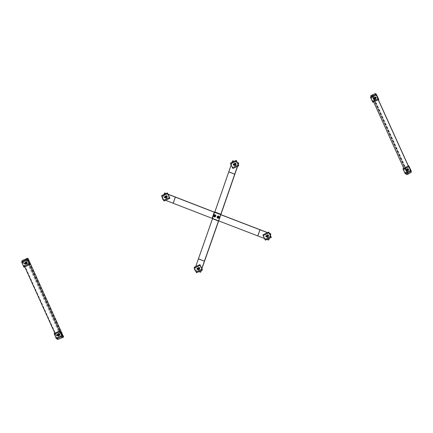 <?xml version="1.0" encoding="UTF-8"?>
<svg xmlns="http://www.w3.org/2000/svg" width="433" height="433" viewBox="0 0 433 433"><rect width="100%" height="100%" fill="white"/><g stroke="black" fill="none" stroke-linecap="round" stroke-linejoin="round"><path stroke-width="0.32" stroke-dasharray="2.17 1.62" d="M214.541 215.574A0.536 0.514 -102 0 0 215.141 216.284A0.536 0.514 -102 0 0 215.531 215.656A0.536 0.514 -102 0 0 214.541 215.574A0.52 0.498 78 0 1 215.185 215.282A0.52 0.498 78 0 1 215.125 216.273A0.52 0.498 78 0 1 214.546 215.585M214.373 215.612A0.536 0.514 78 0 1 215.244 215.455A0.536 0.514 78 0 1 214.968 216.321A0.536 0.514 78 0 1 214.373 215.612M218.129 216.96A0.536 0.514 -102 0 0 218.725 217.669A0.536 0.514 -102 0 0 219.114 217.041A0.536 0.514 -102 0 0 218.129 216.96A0.52 0.498 78 0 1 218.974 216.814A0.52 0.498 78 0 1 218.432 217.631A0.52 0.498 78 0 1 218.129 216.965M217.956 216.998A0.536 0.514 78 0 1 218.827 216.836A0.536 0.514 78 0 1 218.551 217.707A0.536 0.514 78 0 1 217.956 216.998M197.93 268.352A0.698 0.671 -102 0 0 198.709 269.277A0.698 0.671 -102 0 0 199.223 268.455A0.698 0.671 -102 0 0 197.93 268.352M197.762 268.384A0.698 0.671 78 0 1 198.899 268.179A0.698 0.671 78 0 1 198.541 269.315A0.698 0.671 78 0 1 197.762 268.384M234.269 164.107A0.698 0.671 -102 0 0 235.049 165.033A0.698 0.671 -102 0 0 235.563 164.21A0.698 0.671 -102 0 0 234.269 164.107M234.101 164.139A0.698 0.671 78 0 1 235.238 163.934A0.698 0.671 78 0 1 234.881 165.07A0.698 0.671 78 0 1 234.101 164.139M194.552 269.938L198.574 258.842A1.97 0.444 -68.9 0 1 198.585 258.815A2804.741 630.253 111.1 0 0 212.657 218.681L215.012 211.921A2804.741 630.253 111.1 0 0 228.911 171.825A1.97 0.444 -68.9 0 1 228.922 171.798L232.775 160.74M195.716 266.604L194.801 269.218M214.736 212.267L212.56 218.497M232.05 162.359L231.141 164.973M218.535 220.803L220.706 214.573M237.43 166.375L238.166 164.269M237.425 162.64L234.139 161.368M237.371 162.516L234.258 161.314M238.253 164.464L237.62 166.288M220.846 214.627L218.676 220.857M201.913 268.709L201.28 270.533M200.696 272.205L194.72 269.9M195.251 270.208L198.947 271.632M201.091 270.62L201.827 268.514M214.514 216.332A0.536 0.514 78 0 1 214.573 215.315A0.536 0.514 78 0 1 215.19 215.726A0.536 0.514 78 0 1 214.514 216.332M214.681 216.3A0.536 0.514 -102 0 0 215.374 215.84A0.536 0.514 -102 0 0 214.746 215.277A0.536 0.514 -102 0 0 214.681 216.3M218.097 217.718A0.536 0.514 78 0 1 218.162 216.695A0.536 0.514 78 0 1 218.773 217.112A0.536 0.514 78 0 1 218.097 217.718M218.27 217.68A0.536 0.514 -102 0 0 218.957 217.225A0.536 0.514 -102 0 0 218.329 216.662A0.536 0.514 -102 0 0 218.27 217.68M165.65 197.6A0.698 0.671 78 0 1 165.731 196.263A0.698 0.671 78 0 1 166.537 196.804A0.698 0.671 78 0 1 165.65 197.6M165.817 197.562A0.698 0.671 -102 0 0 166.721 196.966A0.698 0.671 -102 0 0 165.904 196.225A0.698 0.671 -102 0 0 165.817 197.562M267.026 236.727A0.698 0.671 78 0 1 267.107 235.39A0.698 0.671 78 0 1 267.908 235.931A0.698 0.671 78 0 1 267.026 236.727M267.193 236.689A0.698 0.671 -102 0 0 268.097 236.093A0.698 0.671 -102 0 0 267.275 235.352A0.698 0.671 -102 0 0 267.193 236.689M268.741 240.028L257.987 235.882A2.63 0.373 19.2 0 0 257.954 235.866A2804.081 396.26 -160.8 0 1 218.865 220.83L212.294 218.297A2804.081 396.26 -160.8 0 1 173.373 203.223A2.63 0.373 19.2 0 0 173.341 203.207L162.418 199.093M264.493 238.491L266.993 239.46M163.117 199.364L165.623 200.333M267.589 232.613L269.505 233.355M270.387 235.303L269.326 238.356M270.3 235.108L269.137 238.448M269.559 233.479L267.47 232.673M168.183 194.352L166.093 193.546M164.004 194.531L162.667 198.374M162.586 199.061L164.729 192.918M166.212 193.486L168.128 194.228M215.899 216.099L215.731 215.158L214.865 214.822L214.156 215.428L214.324 216.37L215.19 216.706L216.062 216.062L215.997 215.591A0.828 0.796 78 0 1 215.726 216.365L216.062 216.062M215.899 215.12L215.482 214.952A0.828 0.796 78 0 1 215.997 215.591L215.731 215.158M215.028 214.784L214.698 215.087A0.828 0.796 78 0 1 215.482 214.952L214.865 214.822M214.698 215.087L214.427 215.861A0.828 0.796 78 0 1 214.698 215.087M214.427 215.861L214.941 216.5A0.828 0.796 78 0 1 214.427 215.861M214.941 216.5L215.726 216.365A0.828 0.796 78 0 1 214.941 216.5M214.221 214.984L213.702 215.764L213.924 216.191A0.828 0.796 78 0 1 214.703 215.022A0.828 0.796 78 0 1 215.304 216.321A0.828 0.796 78 0 1 213.924 216.191L214.102 216.63L215.022 216.716M213.842 215.488A0.704 0.677 -102 0 0 214.059 216.5M214.562 216.581A0.704 0.677 78 0 1 213.767 215.753A0.704 0.677 78 0 1 214.27 215.206M214.102 216.63L213.734 215.531M214.757 216.143A0.433 0.417 78 0 1 214.005 215.98A0.433 0.417 78 0 1 214.757 215.656A0.433 0.417 78 0 1 214.757 216.143M214.091 215.488A0.52 0.498 -102 0 0 214.286 216.397M214.974 216.099A0.433 0.417 -102 0 0 214.541 215.423A0.433 0.417 -102 0 0 214.281 216.083A0.433 0.417 -102 0 0 214.974 216.099M214.227 215.547A0.52 0.498 78 0 1 215.093 215.629A0.52 0.498 78 0 1 214.606 216.359A0.52 0.498 78 0 1 214.227 215.547M215.174 216.024A0.536 0.514 -102 0 0 214.573 215.315A0.536 0.514 -102 0 0 214.183 215.943A0.536 0.514 -102 0 0 215.174 216.024M215.125 216.035A0.536 0.514 78 0 1 214.14 215.953A0.536 0.514 78 0 1 215.028 215.499A0.536 0.514 78 0 1 215.125 216.035M214.443 214.795A1.066 1.028 -102 0 0 213.68 216.051A1.066 1.028 -102 0 0 214.887 216.884M213.637 215.607A1.066 1.028 -102 0 0 213.821 216.473M217.745 216.809L217.907 217.75L218.779 218.086L219.482 217.48L219.315 216.538L218.449 216.202L217.745 216.809L218.01 217.242A0.828 0.796 78 0 1 218.281 216.468L217.907 216.776M218.075 217.718L218.524 217.88A0.828 0.796 78 0 1 218.01 217.242L217.907 217.75M218.941 218.053L219.315 217.745A0.828 0.796 78 0 1 218.524 217.88L218.779 218.086M219.315 217.745L219.585 216.971A0.828 0.796 78 0 1 219.315 217.745M219.585 216.971L219.066 216.332A0.828 0.796 78 0 1 219.585 216.971M219.066 216.332L218.281 216.468A0.828 0.796 78 0 1 219.066 216.332M217.804 216.365L217.566 216.754A0.828 0.796 78 0 1 218.946 216.879A0.828 0.796 78 0 1 218.167 218.053L218.605 218.097M217.507 217.577L218.167 218.053A0.828 0.796 78 0 1 217.566 216.754L217.507 217.577M217.426 216.868A0.704 0.677 -102 0 0 217.642 217.88M218.151 217.967A0.704 0.677 78 0 1 217.35 217.139A0.704 0.677 78 0 1 217.853 216.587M217.685 218.016L217.317 216.917M217.653 217.03A0.433 0.417 78 0 1 218.405 217.193A0.433 0.417 78 0 1 217.653 217.512A0.433 0.417 78 0 1 217.653 217.03M217.675 216.868A0.52 0.498 -102 0 0 217.869 217.783M217.869 216.982A0.433 0.417 -102 0 0 218.302 217.653A0.433 0.417 -102 0 0 218.562 216.993A0.433 0.417 -102 0 0 217.869 216.982M218.638 217.528A0.52 0.498 78 0 1 217.777 217.447A0.52 0.498 78 0 1 218.264 216.716A0.52 0.498 78 0 1 218.638 217.528M217.788 217.03A0.536 0.514 -102 0 0 218.384 217.739A0.536 0.514 -102 0 0 218.773 217.112A0.536 0.514 -102 0 0 217.788 217.03M217.739 217.041A0.536 0.514 78 0 1 218.73 217.122A0.536 0.514 78 0 1 217.837 217.577A0.536 0.514 78 0 1 217.739 217.041M218.026 216.181A1.066 1.028 -102 0 0 217.49 217.902A1.066 1.028 -102 0 0 218.47 218.27M217.22 216.987A1.066 1.028 -102 0 0 217.404 217.859M234.848 164.242A0.525 0.503 78 0 1 234.502 164.973A0.525 0.503 78 0 1 233.901 164.562A0.525 0.503 78 0 1 234.848 164.242M235.189 164.172A0.525 0.503 -102 0 0 234.626 163.874A0.525 0.503 -102 0 0 234.275 164.605A0.525 0.503 -102 0 0 234.843 164.897A0.525 0.503 -102 0 0 235.189 164.172M230.518 163.084L236.386 160.34M233.084 168.432L230.643 163.057M234.415 163.43L234.605 163.836L234.415 163.43A1.093 1.05 -102 0 0 235.265 165.39A1.093 1.05 -102 0 0 236.066 164.102A1.093 1.05 -102 0 0 234.502 163.376L234.681 163.771L234.502 163.376M234.475 163.365A1.093 1.05 -102 0 0 235.195 165.406A1.093 1.05 -102 0 0 235.996 164.118A1.093 1.05 -102 0 0 234.567 163.322M234.605 163.836A0.655 0.633 -102 0 0 235.173 164.968A0.655 0.633 -102 0 0 235.655 164.188A0.655 0.633 -102 0 0 234.681 163.771M234.746 163.717A0.655 0.633 78 0 1 235.59 164.204A0.655 0.633 78 0 1 234.394 164.61A0.655 0.633 78 0 1 234.654 163.761M234.361 164.627A0.698 0.671 -102 0 0 235.628 164.199A0.698 0.671 -102 0 0 234.821 163.652A0.698 0.671 -102 0 0 234.361 164.627M234.296 164.637A0.698 0.671 78 0 1 234.756 163.669A0.698 0.671 78 0 1 235.563 164.21A0.698 0.671 78 0 1 234.296 164.637M233.75 164.913A1.396 1.348 -102 0 0 236.283 164.058A1.396 1.348 -102 0 0 234.681 162.97A1.396 1.348 -102 0 0 233.75 164.913M233.685 164.924A1.396 1.348 -102 0 0 236.218 164.069A1.396 1.348 -102 0 0 234.616 162.987A1.396 1.348 -102 0 0 233.685 164.924M234.096 164.767L234.951 165.39L235.888 164.946L235.974 163.88L235.119 163.252L234.183 163.696L234.096 164.767L234.74 165.033A0.931 0.898 78 0 1 234.356 164.188L234.291 164.724M235.141 165.352L235.633 165.125A0.931 0.898 78 0 1 234.74 165.033L234.951 165.39M236.082 164.908L236.147 164.367A0.931 0.898 78 0 1 235.633 165.125L235.888 164.946M236.147 164.367L235.763 163.522A0.931 0.898 78 0 1 236.147 164.367M235.763 163.522L234.865 163.43A0.931 0.898 78 0 1 235.763 163.522M234.865 163.43L234.372 163.658L234.356 164.188A0.931 0.898 78 0 1 234.865 163.43M267.367 235.931A0.525 0.503 78 0 1 267.02 236.656A0.525 0.503 78 0 1 266.419 236.25A0.525 0.503 78 0 1 267.367 235.931M267.708 235.855A0.525 0.503 -102 0 0 267.145 235.563A0.525 0.503 -102 0 0 266.793 236.288A0.525 0.503 -102 0 0 267.361 236.586A0.525 0.503 -102 0 0 267.708 235.855M263.037 234.767L268.904 232.028M265.602 240.12L263.161 234.74M266.934 235.114L267.123 235.525L266.934 235.114A1.093 1.05 -102 0 0 267.783 237.078A1.093 1.05 -102 0 0 268.584 235.79A1.093 1.05 -102 0 0 267.02 235.059L267.199 235.46L267.02 235.059M266.993 235.054A1.093 1.05 -102 0 0 267.713 237.089A1.093 1.05 -102 0 0 268.514 235.801A1.093 1.05 -102 0 0 267.085 235.011M267.123 235.525A0.655 0.633 -102 0 0 267.691 236.651A0.655 0.633 -102 0 0 268.173 235.877A0.655 0.633 -102 0 0 267.199 235.46M267.264 235.406A0.655 0.633 78 0 1 268.108 235.893A0.655 0.633 78 0 1 266.912 236.294A0.655 0.633 78 0 1 267.172 235.449M266.88 236.31A0.698 0.671 -102 0 0 268.146 235.882A0.698 0.671 -102 0 0 267.34 235.341A0.698 0.671 -102 0 0 266.88 236.31M266.815 236.326A0.698 0.671 78 0 1 267.275 235.352A0.698 0.671 78 0 1 268.081 235.898A0.698 0.671 78 0 1 266.815 236.326M266.268 236.597A1.396 1.348 -102 0 0 268.801 235.741A1.396 1.348 -102 0 0 267.199 234.659A1.396 1.348 -102 0 0 266.268 236.597M266.203 236.613A1.396 1.348 -102 0 0 268.736 235.758A1.396 1.348 -102 0 0 267.134 234.67A1.396 1.348 -102 0 0 266.203 236.613M266.614 236.45L267.47 237.078L268.406 236.635L268.492 235.563L267.637 234.94L266.701 235.384L266.614 236.45L267.253 236.721A0.931 0.898 78 0 1 266.874 235.871L266.809 236.413M267.659 237.035L268.151 236.808A0.931 0.898 78 0 1 267.253 236.721L267.47 237.078M268.601 236.591L268.666 236.055A0.931 0.898 78 0 1 268.151 236.808L268.406 236.635M268.666 236.055L268.281 235.206A0.931 0.898 78 0 1 268.666 236.055M268.281 235.206L267.383 235.114A0.931 0.898 78 0 1 268.281 235.206M267.383 235.114L266.89 235.341L266.874 235.871A0.931 0.898 78 0 1 267.383 235.114M165.991 196.804A0.525 0.503 78 0 1 165.644 197.529A0.525 0.503 78 0 1 165.043 197.123A0.525 0.503 78 0 1 165.991 196.804M166.332 196.728A0.525 0.503 -102 0 0 165.769 196.436A0.525 0.503 -102 0 0 165.417 197.161A0.525 0.503 -102 0 0 165.985 197.459A0.525 0.503 -102 0 0 166.332 196.728M161.661 195.64L167.528 192.901M164.226 200.988L161.79 195.613M165.563 195.987L165.747 196.398L165.563 195.987A1.093 1.05 -102 0 0 166.407 197.951A1.093 1.05 -102 0 0 167.208 196.663A1.093 1.05 -102 0 0 165.644 195.933L165.828 196.333L165.644 195.933M165.617 195.927A1.093 1.05 -102 0 0 166.337 197.962A1.093 1.05 -102 0 0 167.143 196.674A1.093 1.05 -102 0 0 165.709 195.884M165.747 196.398A0.655 0.633 -102 0 0 166.315 197.524A0.655 0.633 -102 0 0 166.797 196.75A0.655 0.633 -102 0 0 165.828 196.333M165.888 196.279A0.655 0.633 78 0 1 166.732 196.766A0.655 0.633 78 0 1 165.536 197.167A0.655 0.633 78 0 1 165.796 196.322M165.503 197.183A0.698 0.671 -102 0 0 166.77 196.755A0.698 0.671 -102 0 0 165.969 196.214A0.698 0.671 -102 0 0 165.503 197.183M165.438 197.199A0.698 0.671 78 0 1 165.904 196.225A0.698 0.671 78 0 1 166.705 196.771A0.698 0.671 78 0 1 165.438 197.199M164.892 197.47A1.396 1.348 -102 0 0 167.43 196.614A1.396 1.348 -102 0 0 165.823 195.532A1.396 1.348 -102 0 0 164.892 197.47M164.827 197.486A1.396 1.348 -102 0 0 167.365 196.631A1.396 1.348 -102 0 0 165.758 195.543A1.396 1.348 -102 0 0 164.827 197.486M165.238 197.324L166.093 197.951L167.035 197.508L167.116 196.436L166.267 195.813L165.325 196.257L165.238 197.324L165.882 197.594A0.931 0.898 78 0 1 165.498 196.744L165.433 197.286M166.283 197.908L166.775 197.681A0.931 0.898 78 0 1 165.882 197.594L166.093 197.951M167.225 197.464L167.29 196.928A0.931 0.898 78 0 1 166.775 197.681L167.035 197.508M167.29 196.928L166.905 196.079A0.931 0.898 78 0 1 167.29 196.928M166.905 196.079L166.007 195.987A0.931 0.898 78 0 1 166.905 196.079M166.007 195.987L165.52 196.214L165.498 196.744A0.931 0.898 78 0 1 166.007 195.987M198.509 268.487A0.525 0.503 78 0 1 198.162 269.218A0.525 0.503 78 0 1 197.562 268.806A0.525 0.503 78 0 1 198.509 268.487M198.85 268.417A0.525 0.503 -102 0 0 198.287 268.119A0.525 0.503 -102 0 0 197.935 268.85A0.525 0.503 -102 0 0 198.503 269.142A0.525 0.503 -102 0 0 198.85 268.417M194.179 267.329L200.046 264.585M196.744 272.676L194.303 267.302M198.081 267.675L198.265 268.081L198.081 267.675A1.093 1.05 -102 0 0 198.926 269.635A1.093 1.05 -102 0 0 199.727 268.346A1.093 1.05 -102 0 0 198.162 267.621L198.346 268.016L198.162 267.621M198.135 267.61A1.093 1.05 -102 0 0 198.855 269.651A1.093 1.05 -102 0 0 199.662 268.363A1.093 1.05 -102 0 0 198.227 267.567M198.265 268.081A0.655 0.633 -102 0 0 198.834 269.212A0.655 0.633 -102 0 0 199.315 268.433A0.655 0.633 -102 0 0 198.346 268.016M198.406 267.962A0.655 0.633 78 0 1 199.25 268.449A0.655 0.633 78 0 1 198.054 268.855A0.655 0.633 78 0 1 198.314 268.005M198.022 268.871A0.698 0.671 -102 0 0 199.288 268.444A0.698 0.671 -102 0 0 198.487 267.897A0.698 0.671 -102 0 0 198.022 268.871M197.957 268.882A0.698 0.671 78 0 1 198.422 267.913A0.698 0.671 78 0 1 199.223 268.455A0.698 0.671 78 0 1 197.957 268.882M197.41 269.158A1.396 1.348 -102 0 0 199.949 268.303A1.396 1.348 -102 0 0 198.341 267.215A1.396 1.348 -102 0 0 197.41 269.158M197.345 269.169A1.396 1.348 -102 0 0 199.884 268.314A1.396 1.348 -102 0 0 198.276 267.231A1.396 1.348 -102 0 0 197.345 269.169M197.757 269.012L198.612 269.635L199.548 269.191L199.635 268.124L198.785 267.497L197.843 267.94L197.757 269.012L198.401 269.277A0.931 0.898 78 0 1 198.016 268.433L197.951 268.969M198.801 269.597L199.294 269.369A0.931 0.898 78 0 1 198.401 269.277L198.612 269.635M199.743 269.153L199.808 268.612A0.931 0.898 78 0 1 199.294 269.369L199.548 269.191M199.808 268.612L199.424 267.767A0.931 0.898 78 0 1 199.808 268.612M199.424 267.767L198.525 267.675A0.931 0.898 78 0 1 199.424 267.767M198.525 267.675L198.038 267.903L198.016 268.433A0.931 0.898 78 0 1 198.525 267.675M407.718 170.467A0.698 0.671 -102 0 0 407.285 169.151A0.698 0.671 -102 0 0 406.776 169.974A0.698 0.671 -102 0 0 407.718 170.467M407.55 170.505A0.698 0.671 78 0 1 406.625 170.088A0.698 0.671 78 0 1 407.117 169.189A0.698 0.671 78 0 1 407.55 170.505M375.2 98.784A0.698 0.671 -102 0 0 374.767 97.463A0.698 0.671 -102 0 0 374.258 98.286A0.698 0.671 -102 0 0 375.2 98.784M375.032 98.816A0.698 0.671 78 0 1 374.107 98.399A0.698 0.671 78 0 1 374.599 97.501A0.698 0.671 78 0 1 375.032 98.816M370.821 95.682L372.185 95.395L372.689 95.141L371.714 95.341L375.503 93.506M372.185 95.395L407.956 174.25M375.806 94.383L378.258 99.785M408.324 166.066L410.776 171.473M406.186 173.644L403.735 168.237M373.668 101.955L371.216 96.554M407.377 169.725A0.525 0.503 78 0 1 407.031 170.456A0.525 0.503 78 0 1 406.425 170.045A0.525 0.503 78 0 1 407.377 169.725M407.718 169.655A0.525 0.503 -102 0 0 407.155 169.357A0.525 0.503 -102 0 0 406.804 170.088A0.525 0.503 -102 0 0 407.372 170.38A0.525 0.503 -102 0 0 407.718 169.655M403.047 168.567L408.909 165.823M405.613 173.914L403.172 168.54M406.944 168.913L407.128 169.319L406.944 168.913A1.093 1.05 -102 0 0 407.794 170.873A1.093 1.05 -102 0 0 408.595 169.584A1.093 1.05 -102 0 0 407.031 168.859L407.209 169.254L407.031 168.859M407.004 168.848A1.093 1.05 -102 0 0 407.724 170.889A1.093 1.05 -102 0 0 408.525 169.601A1.093 1.05 -102 0 0 407.09 168.805M407.128 169.319A0.655 0.633 -102 0 0 407.702 170.45A0.655 0.633 -102 0 0 408.184 169.671A0.655 0.633 -102 0 0 407.209 169.254M407.274 169.2A0.655 0.633 78 0 1 408.119 169.687A0.655 0.633 78 0 1 406.923 170.093A0.655 0.633 78 0 1 407.182 169.243M406.89 170.109A0.698 0.671 -102 0 0 408.157 169.682A0.698 0.671 -102 0 0 407.35 169.135A0.698 0.671 -102 0 0 406.89 170.109M406.825 170.12A0.698 0.671 78 0 1 407.285 169.151A0.698 0.671 78 0 1 408.092 169.693A0.698 0.671 78 0 1 406.825 170.12M406.278 170.396A1.396 1.348 -102 0 0 408.812 169.541A1.396 1.348 -102 0 0 407.204 168.453A1.396 1.348 -102 0 0 406.278 170.396M406.214 170.407A1.396 1.348 -102 0 0 408.747 169.552A1.396 1.348 -102 0 0 407.139 168.469A1.396 1.348 -102 0 0 406.214 170.407M406.625 170.25L407.48 170.873L408.416 170.429L408.503 169.363L407.648 168.735L406.711 169.179L406.625 170.25L407.264 170.515A0.931 0.898 78 0 1 406.879 169.671L406.82 170.207M407.67 170.835L408.162 170.607A0.931 0.898 78 0 1 407.264 170.515L407.48 170.873M408.611 170.391L408.676 169.85A0.931 0.898 78 0 1 408.162 170.607L408.416 170.429M408.676 169.85L408.292 169.005A0.931 0.898 78 0 1 408.676 169.85M408.292 169.005L407.393 168.913A0.931 0.898 78 0 1 408.292 169.005M407.393 168.913L406.901 169.141L406.879 169.671A0.931 0.898 78 0 1 407.393 168.913M374.859 98.042A0.525 0.503 78 0 1 374.513 98.767A0.525 0.503 78 0 1 373.906 98.361A0.525 0.503 78 0 1 374.859 98.042M375.2 97.966A0.525 0.503 -102 0 0 374.637 97.674A0.525 0.503 -102 0 0 374.285 98.399A0.525 0.503 -102 0 0 374.854 98.697A0.525 0.503 -102 0 0 375.2 97.966M370.529 96.878L376.391 94.14M373.094 102.231L370.653 96.851M374.426 97.225L374.61 97.636L374.426 97.225A1.093 1.05 -102 0 0 375.276 99.189A1.093 1.05 -102 0 0 376.077 97.901A1.093 1.05 -102 0 0 374.513 97.171L374.691 97.571L374.513 97.171M374.485 97.165A1.093 1.05 -102 0 0 375.205 99.2A1.093 1.05 -102 0 0 376.006 97.912A1.093 1.05 -102 0 0 374.572 97.122M374.61 97.636A0.655 0.633 -102 0 0 375.184 98.762A0.655 0.633 -102 0 0 375.665 97.988A0.655 0.633 -102 0 0 374.691 97.571M374.756 97.517A0.655 0.633 78 0 1 375.6 98.004A0.655 0.633 78 0 1 374.404 98.405A0.655 0.633 78 0 1 374.664 97.56M374.372 98.421A0.698 0.671 -102 0 0 375.638 97.993A0.698 0.671 -102 0 0 374.832 97.452A0.698 0.671 -102 0 0 374.372 98.421M374.307 98.437A0.698 0.671 78 0 1 374.767 97.463A0.698 0.671 78 0 1 375.573 98.01A0.698 0.671 78 0 1 374.307 98.437M373.76 98.708A1.396 1.348 -102 0 0 376.293 97.853A1.396 1.348 -102 0 0 374.686 96.77A1.396 1.348 -102 0 0 373.76 98.708M373.695 98.724A1.396 1.348 -102 0 0 376.228 97.869A1.396 1.348 -102 0 0 374.626 96.781A1.396 1.348 -102 0 0 373.695 98.724M374.107 98.562L374.962 99.189L375.898 98.746L375.985 97.674L375.13 97.052L374.193 97.495L374.107 98.562L374.745 98.832A0.931 0.898 78 0 1 374.361 97.982L374.301 98.524M375.151 99.146L375.644 98.919A0.931 0.898 78 0 1 374.745 98.832L374.962 99.189M376.093 98.702L376.158 98.167A0.931 0.898 78 0 1 375.644 98.919L375.898 98.746M376.158 98.167L375.774 97.317A0.931 0.898 78 0 1 376.158 98.167M375.774 97.317L374.875 97.225A0.931 0.898 78 0 1 375.774 97.317M374.875 97.225L374.383 97.452L374.361 97.982A0.931 0.898 78 0 1 374.875 97.225M25.747 262.479A0.698 0.671 -102 0 0 26.18 263.794A0.698 0.671 -102 0 0 26.694 262.972A0.698 0.671 -102 0 0 25.747 262.479M25.579 262.512A0.698 0.671 78 0 1 26.505 262.934A0.698 0.671 78 0 1 26.012 263.832A0.698 0.671 78 0 1 25.579 262.512M58.266 334.162A0.698 0.671 -102 0 0 58.699 335.483A0.698 0.671 -102 0 0 59.213 334.66A0.698 0.671 -102 0 0 58.266 334.162M58.098 334.2A0.698 0.671 78 0 1 59.023 334.617A0.698 0.671 78 0 1 58.531 335.515A0.698 0.671 78 0 1 58.098 334.2M21.948 260.65L27.901 258.187M57.308 338.606L54.856 333.204M24.789 266.923L22.337 261.516M26.933 259.345L29.379 264.752M59.451 331.034L61.897 336.436M25.071 263.437A0.525 0.503 78 0 1 25.417 262.712A0.525 0.503 78 0 1 26.018 263.118A0.525 0.503 78 0 1 25.071 263.437M25.412 263.367A0.525 0.503 -102 0 0 25.975 263.659A0.525 0.503 -102 0 0 26.321 262.934A0.525 0.503 -102 0 0 25.758 262.636A0.525 0.503 -102 0 0 25.412 263.367M21.65 261.846L27.517 259.102M24.216 267.193L21.78 261.819M26.786 263.978L26.418 263.67L26.786 263.978A1.093 1.05 -102 0 0 25.942 262.014A1.093 1.05 -102 0 0 25.141 263.302A1.093 1.05 -102 0 0 26.705 264.033L26.326 263.713L26.705 264.033M26.597 264.07A1.093 1.05 -102 0 0 25.877 262.03A1.093 1.05 -102 0 0 25.071 263.318A1.093 1.05 -102 0 0 26.505 264.114M26.602 263.573A0.655 0.633 -102 0 0 26.034 262.441A0.655 0.633 -102 0 0 25.552 263.215A0.655 0.633 -102 0 0 26.521 263.632M26.326 263.713A0.655 0.633 78 0 1 25.482 263.232A0.655 0.633 78 0 1 26.678 262.826A0.655 0.633 78 0 1 26.418 263.67M26.711 262.809A0.698 0.671 -102 0 0 25.444 263.237A0.698 0.671 -102 0 0 26.245 263.784A0.698 0.671 -102 0 0 26.711 262.809M26.646 262.826A0.698 0.671 78 0 1 26.18 263.794A0.698 0.671 78 0 1 25.379 263.253A0.698 0.671 78 0 1 26.646 262.826M27.322 262.522A1.396 1.348 -102 0 0 24.784 263.378A1.396 1.348 -102 0 0 26.391 264.466A1.396 1.348 -102 0 0 27.322 262.522M27.257 262.533A1.396 1.348 -102 0 0 24.719 263.394A1.396 1.348 -102 0 0 26.326 264.476A1.396 1.348 -102 0 0 27.257 262.533M27.106 262.642L26.256 262.014L25.314 262.458L25.228 263.529L26.083 264.152L27.025 263.708L27.301 262.598L26.895 262.284A0.931 0.898 78 0 1 27.279 263.129L27.301 262.598M26.445 261.976L25.996 262.192A0.931 0.898 78 0 1 26.895 262.284L26.256 262.014M25.509 262.42L25.487 262.95A0.931 0.898 78 0 1 25.996 262.192L25.314 262.458M25.487 262.95L25.423 263.486L25.872 263.794A0.931 0.898 78 0 1 25.487 262.95M25.872 263.794L26.278 264.114L26.765 263.886A0.931 0.898 78 0 1 25.872 263.794M26.765 263.886L27.279 263.129A0.931 0.898 78 0 1 26.765 263.886M57.589 335.12A0.525 0.503 78 0 1 57.935 334.395A0.525 0.503 78 0 1 58.536 334.801A0.525 0.503 78 0 1 57.589 335.12M57.93 335.05A0.525 0.503 -102 0 0 58.493 335.348A0.525 0.503 -102 0 0 58.839 334.617A0.525 0.503 -102 0 0 58.276 334.325A0.525 0.503 -102 0 0 57.93 335.05M54.168 333.529L60.035 330.79M56.734 338.877L54.298 333.502M59.305 335.662L58.937 335.358L59.305 335.662A1.093 1.05 -102 0 0 58.46 333.702A1.093 1.05 -102 0 0 57.659 334.99A1.093 1.05 -102 0 0 59.224 335.716L58.845 335.402A0.655 0.633 -102 0 0 59.04 335.321L59.224 335.716M59.115 335.754A1.093 1.05 -102 0 0 58.395 333.719A1.093 1.05 -102 0 0 57.589 335.001A1.093 1.05 -102 0 0 59.023 335.797M59.121 335.256A0.655 0.633 -102 0 0 58.552 334.13A0.655 0.633 -102 0 0 58.065 334.904A0.655 0.633 -102 0 0 58.823 335.413L59.04 335.321M58.758 335.429L58.823 335.413A0.655 0.633 78 0 1 58 334.915A0.655 0.633 78 0 1 59.197 334.514A0.655 0.633 78 0 1 58.937 335.358M59.229 334.498A0.698 0.671 -102 0 0 57.962 334.925A0.698 0.671 -102 0 0 58.764 335.467A0.698 0.671 -102 0 0 59.229 334.498M59.164 334.509A0.698 0.671 78 0 1 58.699 335.483A0.698 0.671 78 0 1 57.898 334.936A0.698 0.671 78 0 1 59.164 334.509M59.841 334.206A1.396 1.348 -102 0 0 57.302 335.066A1.396 1.348 -102 0 0 58.91 336.149A1.396 1.348 -102 0 0 59.841 334.206M59.776 334.222A1.396 1.348 -102 0 0 57.237 335.077A1.396 1.348 -102 0 0 58.845 336.165A1.396 1.348 -102 0 0 59.776 334.222M59.624 334.325L58.774 333.702L57.833 334.146L57.746 335.212L58.601 335.84L59.543 335.396L59.819 334.287L59.413 333.967A0.931 0.898 78 0 1 59.797 334.817L59.819 334.287M58.964 333.659L58.515 333.875A0.931 0.898 78 0 1 59.413 333.967L58.774 333.702M58.027 334.103L58.006 334.633A0.931 0.898 78 0 1 58.515 333.875L57.833 334.146M58.006 334.633L57.941 335.174L58.39 335.483A0.931 0.898 78 0 1 58.006 334.633M58.39 335.483L58.796 335.797L59.283 335.57A0.931 0.898 78 0 1 58.39 335.483M59.283 335.57L59.797 334.817A0.931 0.898 78 0 1 59.283 335.57M234.892 174.104L228.922 171.798M234.881 174.131L228.911 171.825M220.987 214.227L215.012 211.921M218.627 220.987L212.657 218.681M204.56 261.121L198.585 258.815M204.549 261.148L198.574 258.842M175.517 197.08L173.373 203.223M175.479 197.064L173.341 203.207M214.432 212.154L212.294 218.297M221.003 214.687L218.865 220.83M260.092 229.723L257.954 235.866M260.13 229.739L257.987 235.882M215.212 215.239A0.557 0.541 -102 0 0 214.519 215.569A0.557 0.541 -102 0 0 214.844 216.284A0.557 0.541 -102 0 0 215.537 215.959A0.557 0.541 -102 0 0 215.212 215.239M218.432 217.669A0.557 0.541 -102 0 0 219.12 217.344A0.557 0.541 -102 0 0 218.795 216.624A0.557 0.541 -102 0 0 218.102 216.949A0.557 0.541 -102 0 0 218.432 217.669M235.319 164.946A0.682 0.66 -102 0 0 235.633 164.042A0.682 0.66 -102 0 0 234.756 163.701A0.682 0.66 -102 0 0 234.437 164.605A0.682 0.66 -102 0 0 235.319 164.946M235.563 164.069A0.622 0.601 78 0 1 235.151 164.935A0.622 0.601 78 0 1 234.48 164.583A0.622 0.601 78 0 1 234.892 163.717A0.622 0.601 78 0 1 235.563 164.069M267.838 236.629A0.682 0.66 -102 0 0 268.151 235.725A0.682 0.66 -102 0 0 267.275 235.39A0.682 0.66 -102 0 0 266.955 236.288A0.682 0.66 -102 0 0 267.838 236.629M268.081 235.758A0.622 0.601 78 0 1 267.67 236.618A0.622 0.601 78 0 1 266.999 236.266A0.622 0.601 78 0 1 267.41 235.406A0.622 0.601 78 0 1 268.081 235.758M166.461 197.502A0.682 0.66 -102 0 0 166.775 196.598A0.682 0.66 -102 0 0 165.899 196.263A0.682 0.66 -102 0 0 165.585 197.161A0.682 0.66 -102 0 0 166.461 197.502M166.705 196.631A0.622 0.601 78 0 1 166.294 197.491A0.622 0.601 78 0 1 165.623 197.139A0.622 0.601 78 0 1 166.034 196.279A0.622 0.601 78 0 1 166.705 196.631M198.98 269.185A0.682 0.66 -102 0 0 199.294 268.287A0.682 0.66 -102 0 0 198.417 267.946A0.682 0.66 -102 0 0 198.103 268.85A0.682 0.66 -102 0 0 198.98 269.185M199.223 268.314A0.622 0.601 78 0 1 198.812 269.18A0.622 0.601 78 0 1 198.141 268.828A0.622 0.601 78 0 1 198.552 267.962A0.622 0.601 78 0 1 199.223 268.314M372.472 95.26L408.243 174.115M408.346 173.752L372.689 95.141L408.335 173.757M371.736 95.341L407.496 174.18M372.142 95.108L407.913 173.958M375.297 93.615L411.069 172.469M375.882 94.345L378.334 99.752L375.893 94.34M408.4 166.034L410.852 171.436L408.411 166.028M407.848 170.429A0.682 0.66 -102 0 0 408.162 169.525A0.682 0.66 -102 0 0 407.28 169.184A0.682 0.66 -102 0 0 406.966 170.088A0.682 0.66 -102 0 0 407.848 170.429M408.092 169.552A0.622 0.601 78 0 1 407.675 170.418A0.622 0.601 78 0 1 407.004 170.066A0.622 0.601 78 0 1 407.421 169.2A0.622 0.601 78 0 1 408.092 169.552M375.33 98.74A0.682 0.66 -102 0 0 375.644 97.836A0.682 0.66 -102 0 0 374.767 97.501A0.682 0.66 -102 0 0 374.448 98.399A0.682 0.66 -102 0 0 375.33 98.74M375.573 97.869A0.622 0.601 78 0 1 375.157 98.729A0.622 0.601 78 0 1 374.485 98.378A0.622 0.601 78 0 1 374.902 97.517A0.622 0.601 78 0 1 375.573 97.869M63.386 337.177L27.615 258.322M63.012 337.334L27.241 258.479M62.076 337.534L26.305 258.68M61.329 337.837L25.558 258.983M58.174 339.331L22.402 260.477M57.8 339.488L22.029 260.634M25.888 262.463A0.682 0.66 -102 0 0 25.574 263.367A0.682 0.66 -102 0 0 26.451 263.702A0.682 0.66 -102 0 0 26.765 262.804A0.682 0.66 -102 0 0 25.888 262.463M25.612 263.345A0.622 0.601 78 0 1 26.023 262.479A0.622 0.601 78 0 1 26.694 262.831A0.622 0.601 78 0 1 26.283 263.697A0.622 0.601 78 0 1 25.612 263.345M58.406 334.152A0.682 0.66 -102 0 0 58.092 335.05A0.682 0.66 -102 0 0 58.969 335.391A0.682 0.66 -102 0 0 59.283 334.487A0.682 0.66 -102 0 0 58.406 334.152M58.13 335.028A0.622 0.601 78 0 1 58.542 334.168A0.622 0.601 78 0 1 59.213 334.52A0.622 0.601 78 0 1 58.801 335.38A0.622 0.601 78 0 1 58.13 335.028M214.914 215.239L214.53 215.325M215.141 216.284L214.752 216.365M218.335 217.75L218.725 217.669L218.432 217.631L218.492 216.641L218.113 216.706M213.87 215.482L214.909 215.261C214.389 215.726 214.459 216.062 215.125 216.273L214.086 216.495M218.492 216.641L217.453 216.863M218.708 217.653L217.669 217.875M234.502 164.973L234.843 164.897M234.285 163.95L234.626 163.874M234.892 163.717C234.258 164.269 234.345 164.675 235.151 164.935M267.02 236.656L267.361 236.586M266.804 235.633L267.145 235.563M267.41 235.406C266.777 235.958 266.863 236.364 267.67 236.618M165.644 197.529L165.985 197.459M165.428 196.506L165.769 196.436M166.034 196.279C165.401 196.831 165.487 197.237 166.294 197.491M198.162 269.218L198.503 269.142M197.946 268.195L198.287 268.119M198.552 267.962C197.919 268.514 198.005 268.92 198.812 269.18M407.48 174.196L371.714 95.341M407.031 170.456L407.372 170.38M406.809 169.433L407.155 169.357M407.421 169.2C406.787 169.752 406.874 170.158 407.675 170.418M374.513 98.767L374.854 98.697M374.291 97.744L374.637 97.674M374.902 97.517C374.269 98.069 374.356 98.475 375.157 98.729M25.634 263.735L25.975 263.659M25.417 262.712L25.758 262.636M26.023 262.479L25.899 262.522C25.379 263.134 25.509 263.524 26.283 263.697M58.152 335.418L58.493 335.348M57.935 334.395L58.276 334.325M58.542 334.168L58.417 334.211C57.898 334.817 58.027 335.207 58.801 335.38"/><path stroke-width="0.65" d="M212.56 218.497L212.484 218.719A2804.081 630.102 -68.9 0 1 198.417 258.842A2.63 0.59 111.1 0 0 198.406 258.88L195.716 266.604M194.801 269.218L194.552 269.938L195.251 270.208M231.141 164.973L228.748 171.836A2.63 0.59 111.1 0 0 228.738 171.874A2804.081 630.102 -68.9 0 1 214.838 211.959L214.736 212.267M234.258 161.314L232.602 160.778L232.05 162.359M201.827 268.514L204.381 261.186A2.63 0.59 -68.9 0 1 204.392 261.148A2804.081 630.102 111.1 0 0 218.459 221.025L218.535 220.803M220.706 214.573L220.814 214.265A2804.081 630.102 111.1 0 0 234.708 174.174A2.63 0.59 -68.9 0 1 234.724 174.142L237.43 166.375M238.166 164.269L238.578 163.084L237.425 162.64M234.139 161.368L232.602 160.778M238.578 163.084L237.371 162.516M238.745 163.046L238.253 164.464M237.62 166.288L234.892 174.104A1.97 0.444 111.1 0 0 234.881 174.131A2804.741 630.253 -68.9 0 1 220.987 214.227L220.846 214.627M218.676 220.857L218.627 220.987A2804.741 630.253 -68.9 0 1 204.56 261.121A1.97 0.444 111.1 0 0 204.549 261.148L201.913 268.709M201.28 270.533L200.696 272.205L201.091 270.62M198.947 271.632L200.522 272.243M266.993 239.46L268.741 240.028L269.326 238.356M165.623 200.333L173.168 203.245A1.97 0.276 -160.8 0 1 173.195 203.256A2804.741 396.352 19.2 0 0 212.121 218.329L218.692 220.868A2804.741 396.352 19.2 0 0 257.792 235.904A1.97 0.276 -160.8 0 1 257.819 235.915L264.493 238.491M162.667 198.374L162.418 199.093L163.117 199.364M168.128 194.228L175.479 197.064A2.63 0.373 -160.8 0 1 175.517 197.08A2804.081 396.26 19.2 0 0 214.432 212.154L221.003 214.687A2804.081 396.26 19.2 0 0 260.092 229.723A2.63 0.373 -160.8 0 1 260.13 229.739L267.589 232.613M269.505 233.355L270.885 233.885L270.387 235.303M270.885 233.885L270.3 235.108M269.137 238.448L268.568 240.066M270.712 233.923L269.559 233.479M267.47 232.673L259.957 229.771A1.97 0.276 19.2 0 0 259.93 229.761A2804.741 396.352 -160.8 0 1 220.835 214.725L214.265 212.186A2804.741 396.352 -160.8 0 1 175.338 197.112A1.97 0.276 19.2 0 0 175.311 197.102L168.183 194.352M166.093 193.546L164.556 192.95L164.004 194.531M164.556 192.95L166.212 193.486M214.449 216.17A0.52 0.498 -102 0 0 213.87 215.482A0.52 0.498 -102 0 0 213.604 216.321A0.52 0.498 -102 0 0 214.449 216.17M214.335 216.137A0.422 0.406 78 0 1 213.642 216.262A0.422 0.406 78 0 1 213.88 215.574A0.422 0.406 78 0 1 214.335 216.137M214.914 216.738L215.542 215.937L215.141 215.071L214.113 215.006L215.033 215.093L215.434 215.959L214.914 216.738L213.897 216.495M214.059 216.5A0.704 0.677 -102 0 0 215.066 216.04A0.704 0.677 -102 0 0 213.842 215.488M214.254 215.206L214.286 215.201A0.704 0.677 78 0 1 215.104 216.035A0.704 0.677 78 0 1 214.562 216.581L214.584 216.576M213.593 215.786L214.113 215.006M214.286 216.397A0.52 0.498 -102 0 0 214.741 215.526A0.52 0.498 -102 0 0 214.091 215.488M213.821 216.473A1.066 1.028 -102 0 0 215.656 216.208A1.066 1.028 -102 0 0 214.443 214.795M214.909 216.879L214.865 216.89A1.066 1.028 -102 0 0 215.417 215.152A1.066 1.028 -102 0 0 213.637 215.607M217.09 217.187A0.52 0.498 -102 0 0 217.669 217.875A0.52 0.498 -102 0 0 217.934 217.036A0.52 0.498 -102 0 0 217.09 217.187M217.155 217.225A0.422 0.406 78 0 1 217.848 217.106A0.422 0.406 78 0 1 217.61 217.794A0.422 0.406 78 0 1 217.155 217.225M218.497 218.124L219.125 217.317L218.725 216.451L217.696 216.392L218.616 216.473L219.017 217.339L218.497 218.124L217.48 217.88M217.642 217.88A0.704 0.677 -102 0 0 218.654 217.426A0.704 0.677 -102 0 0 217.426 216.868M217.853 216.587A0.704 0.677 78 0 1 218.687 217.415A0.704 0.677 78 0 1 218.151 217.967M217.177 217.171L217.696 216.392M217.869 217.783A0.52 0.498 -102 0 0 218.47 217.177A0.52 0.498 -102 0 0 217.675 216.868M218.47 218.27A1.066 1.028 -102 0 0 219.277 217.003A1.066 1.028 -102 0 0 217.22 216.987M217.404 217.859A1.066 1.028 -102 0 0 219.233 217.014A1.066 1.028 -102 0 0 218.005 216.186L218.048 216.175M230.518 163.084L230.643 163.874L236.38 161.163L236.256 160.367L230.518 163.084M236.256 160.367L238.821 165.72L232.954 168.459L238.691 165.747L236.38 161.163M238.145 165.043L232.402 167.76L232.954 168.459M230.643 163.874L232.402 167.76M233.311 164.832A0.622 0.601 -102 0 0 233.988 165.179A0.622 0.601 -102 0 0 234.399 164.318A0.622 0.601 -102 0 0 233.728 163.966A0.622 0.601 -102 0 0 233.311 164.832M233.382 164.789A0.509 0.493 78 0 1 233.869 164.075A0.509 0.493 78 0 1 234.231 164.876A0.509 0.493 78 0 1 233.382 164.789M263.037 234.767L263.161 235.557L268.898 232.846L268.774 232.056L263.037 234.767M268.774 232.056L271.339 237.403L265.472 240.147L271.21 237.43L268.898 232.846M270.663 236.732L264.92 239.444L265.472 240.147M263.161 235.557L264.92 239.444M265.83 236.515A0.622 0.601 -102 0 0 266.501 236.867A0.622 0.601 -102 0 0 266.917 236.001A0.622 0.601 -102 0 0 266.246 235.649A0.622 0.601 -102 0 0 265.83 236.515M265.9 236.478A0.509 0.493 78 0 1 266.387 235.758A0.509 0.493 78 0 1 266.75 236.564A0.509 0.493 78 0 1 265.9 236.478M161.661 195.64L161.785 196.43L167.522 193.719L167.398 192.929L161.661 195.64M167.398 192.929L169.963 198.276L164.096 201.02L169.839 198.303L167.522 193.719M169.287 197.605L163.55 200.317L164.096 201.02M161.785 196.43L163.55 200.317M164.459 197.388A0.622 0.601 -102 0 0 165.13 197.74A0.622 0.601 -102 0 0 165.541 196.874A0.622 0.601 -102 0 0 164.87 196.522A0.622 0.601 -102 0 0 164.459 197.388M164.524 197.351A0.509 0.493 78 0 1 165.011 196.631A0.509 0.493 78 0 1 165.374 197.437A0.509 0.493 78 0 1 164.524 197.351M194.179 267.329L194.303 268.119L200.041 265.407L199.916 264.612L194.179 267.329M199.916 264.612L202.482 269.965L196.614 272.703L202.357 269.992L200.041 265.407M201.805 269.288L196.068 272.005L196.614 272.703M194.303 268.119L196.068 272.005M196.977 269.077A0.622 0.601 -102 0 0 197.648 269.423A0.622 0.601 -102 0 0 198.06 268.563A0.622 0.601 -102 0 0 197.388 268.211A0.622 0.601 -102 0 0 196.977 269.077M197.042 269.034A0.509 0.493 78 0 1 197.529 268.319A0.509 0.493 78 0 1 197.892 269.12A0.509 0.493 78 0 1 197.042 269.034M406.592 174.537L411.28 172.35L407.48 174.196L408.46 173.996L407.956 174.25L406.592 174.537L406.186 173.644M375.882 94.345L375.411 93.512L375.806 94.383M378.258 99.785L408.324 166.066M410.776 171.473L411.182 172.366M375.411 93.512L370.821 95.682L371.216 96.554M403.735 168.237L373.668 101.955M403.047 168.567L403.172 169.357L408.909 166.645L408.784 165.85L403.047 168.567M408.784 165.85L411.35 171.203L405.483 173.942L411.22 171.23L408.909 166.645M410.668 170.526L404.931 173.243L405.483 173.942M403.172 169.357L404.931 173.243M405.84 170.315A0.622 0.601 -102 0 0 406.511 170.662A0.622 0.601 -102 0 0 406.928 169.801A0.622 0.601 -102 0 0 406.257 169.449A0.622 0.601 -102 0 0 405.84 170.315M405.91 170.272A0.509 0.493 78 0 1 406.398 169.557A0.509 0.493 78 0 1 406.76 170.358A0.509 0.493 78 0 1 405.91 170.272M370.529 96.878L370.653 97.669L376.391 94.957L376.266 94.167L370.529 96.878M376.266 94.167L378.832 99.514L372.965 102.258L378.702 99.541L376.391 94.957M378.15 98.843L372.412 101.555L372.965 102.258M370.653 97.669L372.412 101.555M373.322 98.627A0.622 0.601 -102 0 0 373.993 98.978A0.622 0.601 -102 0 0 374.41 98.112A0.622 0.601 -102 0 0 373.739 97.761A0.622 0.601 -102 0 0 373.322 98.627M373.392 98.589A0.509 0.493 78 0 1 373.879 97.869A0.509 0.493 78 0 1 374.242 98.675A0.509 0.493 78 0 1 373.392 98.589M63.673 337.042L57.713 339.504L63.673 337.042L27.901 258.187L21.948 260.65L22.337 261.516M57.713 339.504L57.308 338.606M54.856 333.204L24.789 266.923M26.537 258.479L26.933 259.345M29.379 264.752L59.451 331.034M61.897 336.436L62.309 337.334M29.828 264.509L29.276 263.805L23.539 266.522L24.091 267.221L29.953 264.482L24.091 267.221M21.774 262.636L27.512 259.924L27.387 259.129L21.65 261.846L23.539 266.522M27.387 259.129L29.953 264.482M29.276 263.805L27.512 259.924M25.531 263.08A0.622 0.601 -102 0 0 24.86 262.728A0.622 0.601 -102 0 0 24.448 263.594A0.622 0.601 -102 0 0 25.119 263.941A0.622 0.601 -102 0 0 25.531 263.08M25.406 263.129A0.509 0.493 78 0 1 24.919 263.849A0.509 0.493 78 0 1 24.557 263.048A0.509 0.493 78 0 1 25.406 263.129M62.347 336.192L61.795 335.494L56.057 338.205L56.609 338.909L62.471 336.165L56.609 338.909M54.293 334.319L60.03 331.608L59.906 330.817L54.168 333.529L56.057 338.205M59.906 330.817L62.471 336.165M61.795 335.494L60.03 331.608M58.049 334.763A0.622 0.601 -102 0 0 57.378 334.411A0.622 0.601 -102 0 0 56.967 335.277A0.622 0.601 -102 0 0 57.638 335.629A0.622 0.601 -102 0 0 58.049 334.763M57.925 334.817A0.509 0.493 78 0 1 57.437 335.532A0.509 0.493 78 0 1 57.075 334.731A0.509 0.493 78 0 1 57.925 334.817M204.392 261.148L198.417 258.842M204.381 261.186L198.406 258.88M218.459 221.025L212.484 218.719M220.814 214.265L214.838 211.959M234.708 174.174L228.738 171.874M234.724 174.142L228.748 171.836M259.957 229.771L257.819 235.915M259.93 229.761L257.792 235.904M220.835 214.725L218.692 220.868M214.265 212.186L212.121 218.329M175.338 197.112L173.195 203.256M175.311 197.102L173.168 203.245M378.334 99.752L408.4 166.034L378.345 99.747M410.852 171.436L411.269 172.35L410.863 171.43M234.892 163.717L233.728 163.966M235.151 164.935L233.988 165.179M267.41 235.406L266.246 235.649M267.67 236.618L266.501 236.867M166.034 196.279L164.87 196.522M166.294 197.491L165.13 197.74M198.552 267.962L197.388 268.211M198.812 269.18L197.648 269.423M375.893 94.34L375.508 93.496M407.421 169.2L406.257 169.449M407.675 170.418L406.511 170.662M374.902 97.517L373.739 97.761M375.157 98.729L373.993 98.978M26.023 262.479L24.86 262.728M26.283 263.697L25.119 263.941M58.542 334.168L57.378 334.411M58.801 335.38L57.638 335.629"/></g></svg>

